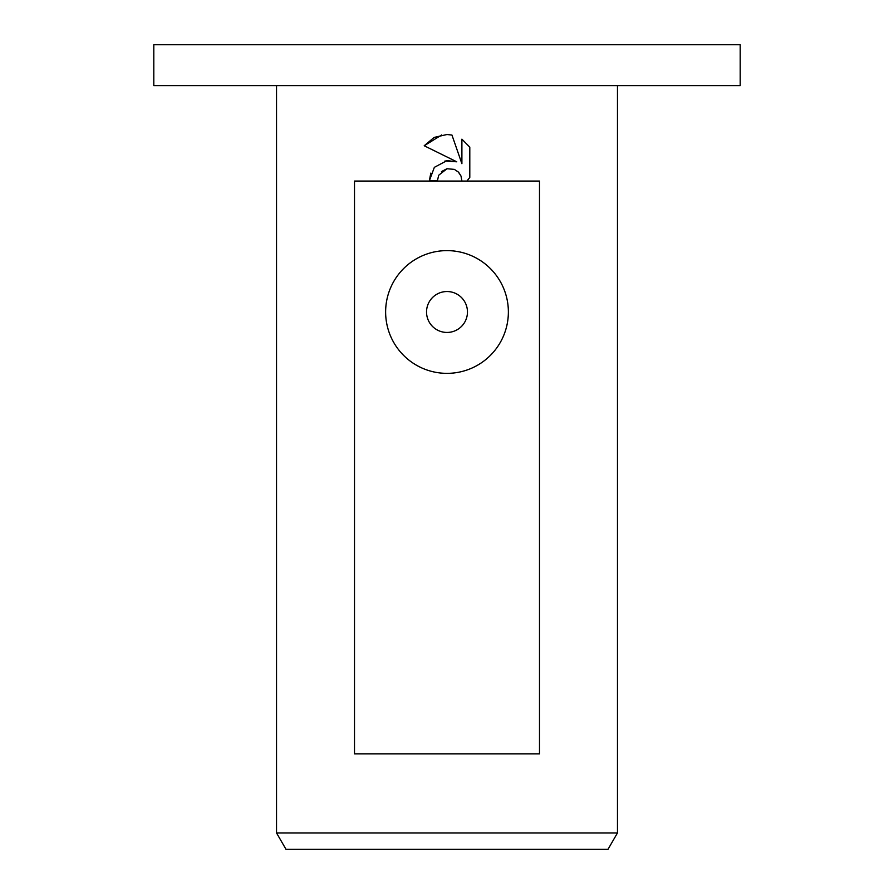 <?xml version="1.0" encoding="UTF-8"?>
<svg xmlns="http://www.w3.org/2000/svg" width="894" height="894" viewBox="0 0 894 894"><rect width="100%" height="100%" fill="white"/><g stroke="black" fill="none" stroke-linecap="round" stroke-linejoin="round"><path stroke-width="1.34" d="M447 85.612L740.198 85.612L740.198 44.7L153.802 44.7L153.802 85.612L447 85.612M276.537 832.94L285.979 849.3L608.021 849.3L617.463 832.94L276.537 832.94L276.537 85.612M447 332.445A20.461 20.461 0 0 0 467.461 311.995A20.461 20.461 0 0 0 447 291.533A20.461 20.461 0 0 0 426.539 311.995A20.461 20.461 0 0 0 447 332.445M447 250.622A61.373 61.373 0 0 1 508.373 311.995A61.373 61.373 0 0 1 447 373.357A61.373 61.373 0 0 1 385.627 311.995A61.373 61.373 0 0 1 447 250.622M430.807 173.123L429.355 180.778L434.35 167.334L447 160.618L456.767 161.803L424.203 145.756L434.171 137.408L447 134.513L451.951 135.05L461.896 163.691L461.896 139.162L469.797 147.152L469.797 177.403L466.947 181.069L539.495 181.069L539.495 753.843L354.505 753.843L354.505 181.069L461.919 181.069L460.991 176.017L458.331 172.039L454.364 169.379L447 168.742L438.708 175.224L437.412 180.778L438.708 175.224M458.857 172.598L460.991 176.017L461.919 181.069L466.947 181.069L469.797 177.403M469.797 147.152L461.896 139.162M451.951 135.05L446.989 134.513M441.725 134.927L424.203 145.756M456.767 161.803L444.977 160.976M441.48 171.592L446.866 168.776M437.412 180.778L429.355 180.778M447 181.069L539.495 181.069M617.463 85.612L617.463 832.94"/></g></svg>
